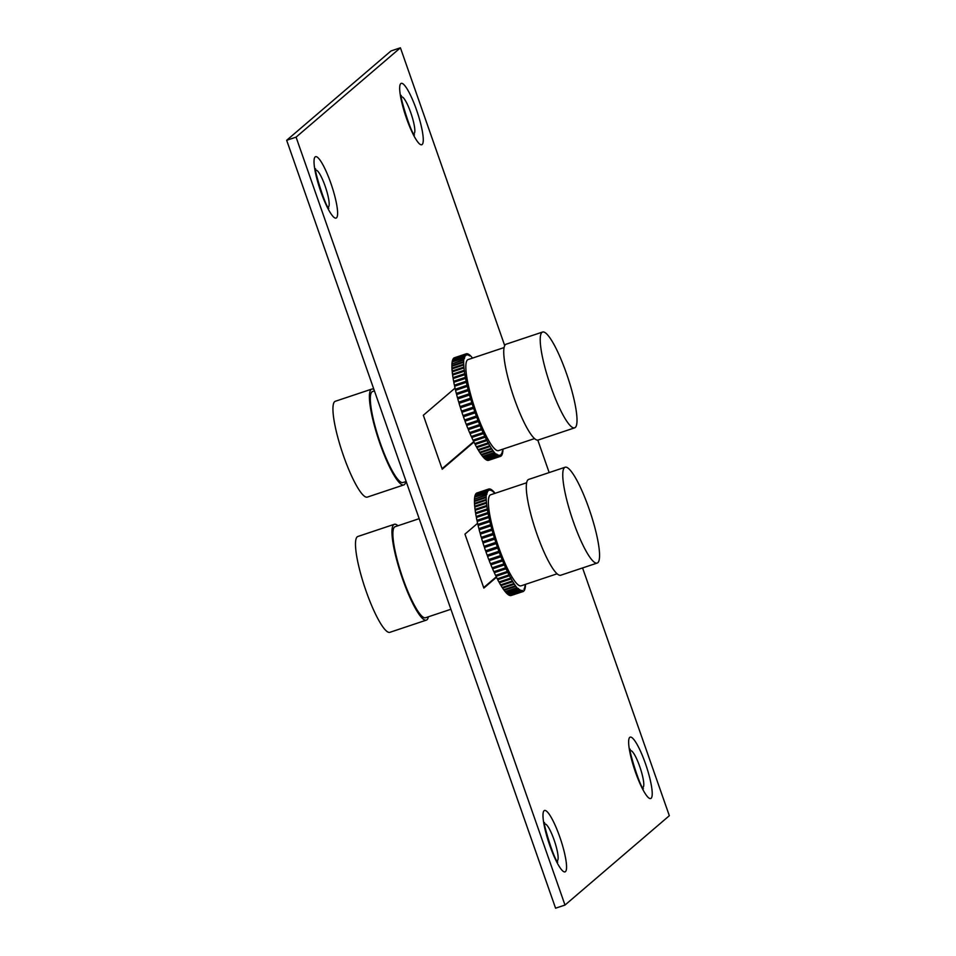 <?xml version="1.0" encoding="UTF-8"?>
<svg xmlns="http://www.w3.org/2000/svg" width="956" height="956" viewBox="0 0 956 956"><rect width="100%" height="100%" fill="white"/><g stroke="black" fill="none" stroke-linecap="round" stroke-linejoin="round"><path stroke-width="1.43" d="M488.695 460.302L500.454 456.37A54.062 10.193 71.5 0 0 501.04 456.06L500.813 454.698L501.231 455.893A54.062 10.193 71.5 0 0 501.709 455.295L501.434 453.849L501.876 455.02A54.062 10.193 71.5 0 0 502.247 454.148L501.804 453.001L502.366 453.777A54.062 10.193 71.5 0 0 502.641 452.63L502.187 451.519L502.725 452.152A54.062 10.193 71.5 0 0 502.892 450.742L502.462 449.308M487.751 460.266L487.787 460.386A54.062 10.193 71.5 0 0 488.456 460.362L500.227 456.43A54.062 10.193 71.5 0 1 499.546 456.454L498.913 455.211L499.283 456.418A54.062 10.193 71.5 0 1 498.518 456.155L497.873 454.817L498.219 456.012A54.062 10.193 71.5 0 1 497.371 455.474L496.726 454.04L497.048 455.223A54.062 10.193 71.5 0 1 496.116 454.399L495.77 454.04A54.062 10.193 71.5 0 1 494.766 452.953L494.395 452.499A54.062 10.193 71.5 0 1 493.332 451.136L492.938 450.587A54.062 10.193 71.5 0 1 491.814 448.973L491.396 448.34A54.062 10.193 71.5 0 1 490.237 446.476L489.807 445.759A54.062 10.193 71.5 0 1 488.612 443.668L488.169 442.867A54.062 10.193 71.5 0 1 486.939 440.561L486.485 439.688A54.062 10.193 71.5 0 1 485.242 437.191L484.776 436.235A54.062 10.193 71.5 0 1 483.521 433.57L483.067 432.566A54.062 10.193 71.5 0 1 481.812 429.734L481.358 428.67A54.062 10.193 71.5 0 1 480.103 425.707L479.661 424.607A54.062 10.193 71.5 0 1 478.43 421.524L477.988 420.389A54.062 10.193 71.5 0 1 476.781 417.222L476.351 416.051A54.062 10.193 71.5 0 1 475.192 412.825L474.774 411.642A54.062 10.193 71.5 0 1 473.662 408.367L473.268 407.172A54.062 10.193 71.5 0 1 472.204 403.886L471.834 402.691A54.062 10.193 71.5 0 1 470.83 399.417L470.483 398.222A54.062 10.193 71.5 0 1 469.563 394.995L469.229 393.812A54.062 10.193 71.5 0 1 468.38 390.634L468.093 389.486A54.062 10.193 71.5 0 1 467.329 386.391L467.066 385.28A54.062 10.193 71.5 0 1 466.385 382.292L466.158 381.229A54.062 10.193 71.5 0 1 465.584 378.373L465.393 377.357A54.062 10.193 71.5 0 1 464.903 374.644L464.747 373.688A54.062 10.193 71.5 0 1 464.377 371.155L464.258 370.271A54.062 10.193 71.5 0 1 463.983 367.929L463.911 367.104A54.062 10.193 71.5 0 1 463.744 364.977L463.708 364.236A54.062 10.193 71.5 0 1 463.648 362.336L463.648 361.679A54.062 10.193 71.5 0 1 463.708 360.018L463.744 359.456A54.062 10.193 71.5 0 1 463.911 358.034L464.449 358.679L463.995 357.568A54.062 10.193 71.5 0 1 464.269 356.421L464.712 357.568L464.389 356.05A54.062 10.193 71.5 0 1 464.771 355.178L465.357 356.074L464.927 354.903A54.062 10.193 71.5 0 1 465.405 354.306L466.014 355.333L465.596 354.138A54.062 10.193 71.5 0 1 466.181 353.828L466.409 353.768A54.062 10.193 71.5 0 1 467.09 353.744L467.723 354.975L467.353 353.78A54.062 10.193 71.5 0 1 468.117 354.043L468.763 355.381L468.416 354.186A54.062 10.193 71.5 0 1 469.265 354.724L469.587 355.907L469.587 354.975A54.062 10.193 71.5 0 1 470.519 355.799L470.866 356.158A54.062 10.193 71.5 0 1 471.87 357.245L472.097 358.237M486.688 459.86L486.747 460.087A54.062 10.193 71.5 0 0 487.524 460.35L499.283 456.418M485.517 459.071L485.612 459.394A54.062 10.193 71.5 0 0 486.461 459.944L498.219 456.012M484.238 457.9L484.357 458.33A54.062 10.193 71.5 0 0 485.278 459.143L497.048 455.223M482.876 456.347L483.007 456.872A54.062 10.193 71.5 0 0 483.999 457.972L495.77 454.04M481.43 454.435L481.573 455.068A54.062 10.193 71.5 0 0 482.625 456.43L494.395 452.499M479.912 452.176L480.055 452.905A54.062 10.193 71.5 0 0 481.167 454.518L492.938 450.587M478.347 449.583L478.478 450.407A54.062 10.193 71.5 0 0 479.637 452.272L491.396 448.34M488.492 442.771L476.721 446.691L476.841 447.599A54.062 10.193 71.5 0 0 478.048 449.69L489.807 445.759M475.013 443.512L475.168 444.492A54.062 10.193 71.5 0 0 476.399 446.799L488.169 442.867M473.292 440.083L473.471 441.122A54.062 10.193 71.5 0 0 474.726 443.608L486.485 439.688M471.559 436.402L471.762 437.501A54.062 10.193 71.5 0 0 473.017 440.166L484.776 436.235M469.838 432.518L470.041 433.666A54.062 10.193 71.5 0 0 471.296 436.486L483.067 432.566M468.129 428.455L468.344 429.638A54.062 10.193 71.5 0 0 469.587 432.602L481.358 428.67M466.456 424.237L466.659 425.456A54.062 10.193 71.5 0 0 467.89 428.539L479.661 424.607M464.819 419.911L465.022 421.154A54.062 10.193 71.5 0 0 466.217 424.321L477.988 420.389M463.242 415.49L463.433 416.756A54.062 10.193 71.5 0 0 464.592 419.983L476.351 416.051M473.662 408.367L461.903 412.299A54.062 10.193 71.5 0 0 463.015 415.573L474.774 411.642M462.13 412.227L461.497 411.104L473.268 407.172M472.204 403.886L460.445 407.818A54.062 10.193 71.5 0 0 461.497 411.104M460.673 407.746L460.063 406.623L471.834 402.691M470.83 399.417L459.071 403.348A54.062 10.193 71.5 0 0 460.063 406.623M459.298 403.277L458.725 402.153L470.483 398.222M469.563 394.995L457.793 398.915A54.062 10.193 71.5 0 0 458.725 402.153M458.032 398.843L457.47 397.744L469.229 393.812M468.38 390.634L456.621 394.565A54.062 10.193 71.5 0 0 457.47 397.744M456.86 394.493L456.323 393.418L468.093 389.486M467.329 386.391L455.558 390.323A54.062 10.193 71.5 0 0 456.323 393.418M455.809 390.239L455.295 389.212L467.066 385.28M466.385 382.292L454.626 386.224A54.062 10.193 71.5 0 0 455.295 389.212M454.889 386.14L454.399 385.16L466.158 381.229M465.584 378.373L453.813 382.304A54.062 10.193 71.5 0 0 454.399 385.16M454.1 382.209L453.622 381.289L465.393 377.357M464.903 374.644L453.144 378.576A54.062 10.193 71.5 0 0 453.622 381.289M453.443 378.48L452.989 377.62L464.747 373.688M464.7 371.071L452.606 375.087A54.062 10.193 71.5 0 0 452.989 377.62M452.929 374.979L452.487 374.202L464.258 370.271M463.983 367.929L452.224 371.86A54.062 10.193 71.5 0 0 452.487 374.202M452.511 371.765L452.14 371.036L463.911 367.104M463.744 364.977L451.973 368.908A54.062 10.193 71.5 0 0 452.14 371.036M452.248 368.813L451.937 368.168L463.708 364.236M463.648 362.336L451.889 366.268A54.062 10.193 71.5 0 0 451.937 368.168M452.14 366.172L451.889 365.61L463.648 361.679M463.708 360.018L451.937 363.949A54.062 10.193 71.5 0 0 451.889 365.61M452.188 363.866L463.744 359.456M463.911 358.034L452.152 361.966A54.062 10.193 71.5 0 0 451.985 363.388M452.391 361.894L463.995 357.568M464.269 356.421L452.499 360.352A54.062 10.193 71.5 0 0 452.224 361.499M452.738 360.281L464.389 356.05M464.771 355.178L453.001 359.109A54.062 10.193 71.5 0 0 452.618 359.982M453.228 359.026L464.927 354.903M465.405 354.306L453.646 358.237A54.062 10.193 71.5 0 0 453.156 358.835M453.873 358.165L465.596 354.138M466.409 353.768L466.815 354.963L466.181 353.828L454.423 357.759A54.062 10.193 71.5 0 0 453.837 358.07M502.677 450.264L502.928 450.18A54.062 10.193 71.5 0 0 502.976 449.141M463.433 416.756L475.192 412.825M465.022 421.154L476.781 417.222M466.659 425.456L478.43 421.524M468.344 429.638L480.103 425.707M470.041 433.666L481.812 429.734M471.762 437.501L483.521 433.57M473.471 441.122L485.242 437.191M475.168 444.492L486.939 440.561M476.841 447.599L488.612 443.668M478.478 450.407L490.237 446.476M480.055 452.905L491.814 448.973M481.573 455.068L493.332 451.136M483.007 456.872L494.766 452.953M484.357 458.33L496.116 454.399M485.612 459.394L497.371 455.474M486.747 460.087L498.518 456.155M487.787 460.386L499.546 456.454M502.928 450.18L502.545 449.284M500.454 456.37L499.833 455.235L500.227 456.43M475.096 443.668L486.855 439.748M473.435 440.381L485.194 436.45M471.762 436.844L483.521 432.913M470.089 433.104L481.848 429.172M468.428 429.172L480.187 425.241M466.779 425.085L478.55 421.154M465.178 420.891L476.948 416.959M463.624 416.589L475.395 412.657M461.736 411.044L473.495 407.113M460.326 406.659L472.097 402.739M459.011 402.309L470.782 398.377M457.793 397.995L469.563 394.063M456.681 393.776L468.44 389.845M455.677 389.666L467.436 385.734M454.793 385.698L466.564 381.779M454.04 381.922L465.799 377.99M453.419 378.349L465.178 374.417M374.417 390.873L372.577 391.494A47.991 9.046 71.5 0 0 370.414 401.424A47.991 9.046 71.5 0 0 384.192 453.479A47.991 9.046 71.5 0 0 403.002 482.529L406.145 481.477M405.822 481.597A50.525 9.524 -108.5 0 1 403.802 484.931L367.331 497.108A50.525 9.524 -108.5 0 1 347.53 466.528A50.525 9.524 -108.5 0 1 333.023 411.737A50.525 9.524 -108.5 0 1 335.305 401.281L371.776 389.092A50.525 9.524 -108.5 0 1 373.916 389.462M403.802 484.931A50.525 9.524 -108.5 0 1 384.001 454.351A50.525 9.524 -108.5 0 1 369.494 399.548A50.525 9.524 -108.5 0 1 371.776 389.092M534.524 438.589L498.53 450.623A47.991 9.046 -108.5 0 1 477.056 414.617A47.991 9.046 -108.5 0 1 468.105 359.575L504.111 347.554M565.199 369.924A50.525 9.524 71.5 0 0 542.602 332.031A50.525 9.524 71.5 0 0 552.03 389.964A50.525 9.524 71.5 0 0 574.616 427.858A50.525 9.524 71.5 0 0 565.199 369.924M542.602 332.031L506.13 344.208A50.525 9.524 71.5 0 0 515.559 402.153A50.525 9.524 71.5 0 0 538.144 440.047L574.616 427.858M523.553 591.167L523.589 591.262A54.062 10.193 71.5 0 1 523.004 591.573L511.233 595.492M510.301 595.48L510.337 595.6A54.062 10.193 71.5 0 0 511.006 595.564L522.777 591.633A54.062 10.193 71.5 0 1 522.096 591.668L521.725 590.461L521.833 591.621A54.062 10.193 71.5 0 1 521.068 591.37L520.721 590.175L520.769 591.214A54.062 10.193 71.5 0 1 519.921 590.677L519.598 589.505L519.598 590.426A54.062 10.193 71.5 0 1 518.666 589.601L518.379 588.454L518.319 589.255A54.062 10.193 71.5 0 1 517.316 588.155L516.945 587.701A54.062 10.193 71.5 0 1 515.881 586.339L515.487 585.801A54.062 10.193 71.5 0 1 514.364 584.176L513.946 583.542A54.062 10.193 71.5 0 1 512.786 581.69L512.356 580.961A54.062 10.193 71.5 0 1 511.161 578.87L510.719 578.069A54.062 10.193 71.5 0 1 509.488 575.763L509.034 574.891A54.062 10.193 71.5 0 1 507.791 572.393L507.325 571.449A54.062 10.193 71.5 0 1 506.071 568.772L505.616 567.768A54.062 10.193 71.5 0 1 504.362 564.936L503.908 563.885A54.062 10.193 71.5 0 1 502.653 560.921L502.199 559.81A54.062 10.193 71.5 0 1 500.98 556.739L500.538 555.591A54.062 10.193 71.5 0 1 499.331 552.437L498.901 551.265A54.062 10.193 71.5 0 1 497.741 548.039L497.323 546.844A54.062 10.193 71.5 0 1 496.212 543.582L495.817 542.375A54.062 10.193 71.5 0 1 494.754 539.1L494.383 537.893A54.062 10.193 71.5 0 1 493.38 534.631L493.033 533.436A54.062 10.193 71.5 0 1 492.113 530.198L491.778 529.027A54.062 10.193 71.5 0 1 490.93 525.848L490.643 524.701A54.062 10.193 71.5 0 1 489.878 521.606L489.615 520.494A54.062 10.193 71.5 0 1 488.934 517.507L488.707 516.431A54.062 10.193 71.5 0 1 488.134 513.575L487.942 512.559A54.062 10.193 71.5 0 1 487.452 509.859L487.297 508.903A54.062 10.193 71.5 0 1 486.927 506.369L486.807 505.473A54.062 10.193 71.5 0 1 486.532 503.131L486.461 502.318A54.062 10.193 71.5 0 1 486.293 500.179L486.257 499.45A54.062 10.193 71.5 0 1 486.198 497.538L486.198 496.893A54.062 10.193 71.5 0 1 486.257 495.22L486.293 494.658A54.062 10.193 71.5 0 1 486.461 493.248L486.915 494.348L486.544 492.782A54.062 10.193 71.5 0 1 486.819 491.635L487.261 492.77L486.939 491.265A54.062 10.193 71.5 0 1 487.309 490.38L487.751 491.551L487.476 490.117A54.062 10.193 71.5 0 1 487.954 489.52L488.373 490.703L488.146 489.353A54.062 10.193 71.5 0 1 488.731 489.03L488.958 488.97A54.062 10.193 71.5 0 1 489.639 488.946L490.273 490.189L489.902 488.982A54.062 10.193 71.5 0 1 490.667 489.245L491.014 490.44L490.966 489.388A54.062 10.193 71.5 0 1 491.814 489.938L492.137 491.109L492.137 490.189A54.062 10.193 71.5 0 1 493.069 491.014L493.356 492.161L493.416 491.36A54.062 10.193 71.5 0 1 494.419 492.46L494.646 493.451M509.237 595.074L509.297 595.301A54.062 10.193 71.5 0 0 510.074 595.552L521.833 591.621M508.066 594.274L508.162 594.608A54.062 10.193 71.5 0 0 509.01 595.146L520.769 591.214M506.788 593.102L506.907 593.533A54.062 10.193 71.5 0 0 507.827 594.357L519.598 590.426M505.425 591.549L505.557 592.087A54.062 10.193 71.5 0 0 506.549 593.186L518.319 589.255M503.979 589.637L504.111 590.27A54.062 10.193 71.5 0 0 505.174 591.633L516.945 587.701M502.462 587.378L502.605 588.107A54.062 10.193 71.5 0 0 503.716 589.733L515.487 585.801M500.896 584.797L501.028 585.61A54.062 10.193 71.5 0 0 502.187 587.474L513.946 583.542M511.042 577.986L499.271 581.893L499.39 582.802A54.062 10.193 71.5 0 0 500.597 584.893L512.356 580.961M497.562 578.727L497.718 579.695A54.062 10.193 71.5 0 0 498.948 582.001L510.719 578.069M495.841 575.285L496.021 576.325A54.062 10.193 71.5 0 0 497.275 578.822L509.034 574.891M494.109 571.616L494.312 572.704A54.062 10.193 71.5 0 0 495.567 575.381L507.325 571.449M492.388 567.733L492.591 568.868A54.062 10.193 71.5 0 0 493.846 571.7L505.616 567.768M490.679 563.658L490.894 564.853A54.062 10.193 71.5 0 0 492.137 567.804L503.908 563.885M489.006 559.451L489.209 560.67A54.062 10.193 71.5 0 0 490.44 563.741L502.199 559.81M487.369 555.113L487.572 556.356A54.062 10.193 71.5 0 0 488.767 559.523L500.538 555.591M485.791 550.704L485.983 551.971A54.062 10.193 71.5 0 0 487.142 555.197L498.901 551.265M496.212 543.582L484.453 547.513A54.062 10.193 71.5 0 0 485.564 550.775L497.323 546.844M484.68 547.43L484.047 546.306L495.817 542.375M494.754 539.1L482.995 543.032A54.062 10.193 71.5 0 0 484.047 546.306M483.222 542.948L482.613 541.825L494.383 537.893M493.38 534.631L481.621 538.551A54.062 10.193 71.5 0 0 482.613 541.825M481.848 538.479L481.262 537.368L493.033 533.436M492.113 530.198L480.342 534.129A54.062 10.193 71.5 0 0 481.262 537.368M480.581 534.045L480.02 532.958L491.778 529.027M490.93 525.848L479.171 529.779A54.062 10.193 71.5 0 0 480.02 532.958M479.41 529.696L478.872 528.632L490.643 524.701M489.878 521.606L478.108 525.537A54.062 10.193 71.5 0 0 478.872 528.632M478.072 524.689L478.347 525.453L477.845 524.426L489.615 520.494M488.934 517.507L477.175 521.438A54.062 10.193 71.5 0 0 477.845 524.426M477.438 521.343L476.948 520.363L488.707 516.431M488.134 513.575L476.363 517.507A54.062 10.193 71.5 0 0 476.948 520.363M476.638 517.411L476.172 516.491L487.942 512.559M487.452 509.859L475.694 513.79A54.062 10.193 71.5 0 0 476.172 516.491M475.992 513.683L475.538 512.834L487.297 508.903M486.927 506.369L475.156 510.301A54.062 10.193 71.5 0 0 475.538 512.834M475.479 510.193L475.036 509.405L486.807 505.473M486.532 503.131L474.774 507.062A54.062 10.193 71.5 0 0 475.036 509.405M475.06 506.967L474.69 506.25L486.461 502.318M486.293 500.179L474.523 504.111A54.062 10.193 71.5 0 0 474.69 506.25M474.797 504.027L474.487 503.382L486.257 499.45M486.198 497.538L474.439 501.47A54.062 10.193 71.5 0 0 474.487 503.382M474.69 501.386L474.439 500.813L486.198 496.893M486.257 495.22L474.487 499.151A54.062 10.193 71.5 0 0 474.439 500.813M474.738 499.068L486.293 494.658M486.461 493.248L474.702 497.18A54.062 10.193 71.5 0 0 474.535 498.59M474.941 497.096L486.544 492.782M486.819 491.635L475.048 495.555A54.062 10.193 71.5 0 0 474.774 496.714M475.287 495.483L486.939 491.265M487.309 490.38L475.55 494.312A54.062 10.193 71.5 0 0 475.168 495.184M475.777 494.24L487.476 490.117M487.954 489.52L476.196 493.451A54.062 10.193 71.5 0 0 475.706 494.049M476.411 493.368L488.146 489.353M488.958 488.97L489.364 490.177L488.731 489.03L476.96 492.961A54.062 10.193 71.5 0 0 476.387 493.284M524.187 590.306L524.426 590.234A54.062 10.193 71.5 0 0 524.796 589.35L524.474 587.844L524.916 588.98A54.062 10.193 71.5 0 0 525.191 587.832L524.82 586.255L525.274 587.366A54.062 10.193 71.5 0 0 525.442 585.956L525.011 584.51M525.226 585.466L525.477 585.395A54.062 10.193 71.5 0 0 525.525 584.343M485.983 551.971L497.741 548.039M487.572 556.356L499.331 552.437M489.209 560.67L500.98 556.739M490.894 564.853L502.653 560.921M492.591 568.868L504.362 564.936M494.312 572.704L506.071 568.772M496.021 576.325L507.791 572.393M497.718 579.695L509.488 575.763M499.39 582.802L511.161 578.87M501.028 585.61L512.786 581.69M502.605 588.107L514.364 584.176M504.111 590.27L515.881 586.339M505.557 592.087L517.316 588.155M506.907 593.533L518.666 589.601M508.162 594.608L519.921 590.677M509.297 595.301L521.068 591.37M510.337 595.6L522.096 591.668M523.78 591.095A54.062 10.193 71.5 0 0 524.258 590.497L523.984 589.063L524.426 590.234M525.477 585.395L525.095 584.486M523.004 591.573L522.37 590.438L522.777 591.633M497.646 578.882L509.405 574.95M495.985 575.584L507.744 571.652M494.312 572.047L506.071 568.127M492.639 568.306L504.398 564.375M490.978 564.375L502.737 560.443M489.329 560.3L501.099 556.368M487.727 556.093L499.498 552.162M486.174 551.803L497.945 547.872M484.286 546.246L496.045 542.315M482.876 541.873L494.646 537.941M481.561 537.511L493.332 533.579M480.342 533.209L492.113 529.277M479.231 528.979L490.99 525.047M478.227 524.868L489.986 520.936M477.343 520.912L489.114 516.981M476.59 517.124L488.349 513.193M475.969 513.551L487.727 509.62M419.17 518.666L395.127 526.696A47.991 9.046 71.5 0 0 392.964 536.627A47.991 9.046 71.5 0 0 406.742 588.681A47.991 9.046 71.5 0 0 425.551 617.743L450.897 609.271M428.372 616.799A50.525 9.524 -108.5 0 1 426.34 620.133L389.881 632.322A50.525 9.524 -108.5 0 1 370.08 601.73A50.525 9.524 -108.5 0 1 355.572 546.94A50.525 9.524 -108.5 0 1 357.855 536.483L394.326 524.306A50.525 9.524 -108.5 0 1 397.947 525.752M426.34 620.133A50.525 9.524 -108.5 0 1 406.551 589.553A50.525 9.524 -108.5 0 1 392.044 534.763A50.525 9.524 -108.5 0 1 394.326 524.306M557.073 573.803L521.08 585.825A47.991 9.046 -108.5 0 1 499.606 549.831A47.991 9.046 -108.5 0 1 490.655 494.778L526.66 482.756M587.749 505.127A50.525 9.524 71.5 0 0 565.151 467.233A50.525 9.524 71.5 0 0 574.58 525.179A50.525 9.524 71.5 0 0 597.165 563.072A50.525 9.524 71.5 0 0 587.749 505.127M565.151 467.233L528.68 479.422A50.525 9.524 71.5 0 0 538.109 537.356A50.525 9.524 71.5 0 0 560.694 575.249L597.165 563.072M403.217 106.128L407.113 118.819M317.559 179.477L321.455 192.18M632.167 759.924L636.063 772.615M546.509 833.274L550.405 845.964M455.797 390.251L455.522 389.486M455.044 388.112L423.329 415.263L442.222 469.217L473.937 442.054M477.594 523.314L464.951 534.129L483.844 588.083L496.487 577.257M504.72 345.63L400.421 47.8L296.073 137.15L564.996 905.057L669.331 815.707L582.574 567.948M549.174 472.575L537.81 440.13M564.996 905.057L555.579 908.2L286.669 140.293L296.073 137.15M400.421 47.8L391.004 50.943L286.669 140.293M483.688 587.605L496.272 576.827M442.054 468.739L473.722 441.624M400.803 83.578A32.373 6.106 71.5 0 0 406.479 118.317A32.373 6.106 71.5 0 0 422.146 144.511A32.373 6.106 71.5 0 0 416.469 109.773A32.373 6.106 71.5 0 0 400.803 83.578M401.424 97.07A19.347 3.645 -108.5 0 1 410.781 112.724A19.347 3.645 -108.5 0 1 414.175 133.482A19.347 3.645 -108.5 0 1 413.649 133.661M315.145 156.927A32.373 6.106 71.5 0 0 320.822 191.666A32.373 6.106 71.5 0 0 336.488 217.872A32.373 6.106 71.5 0 0 330.812 183.122A32.373 6.106 71.5 0 0 315.145 156.927M315.767 170.419A19.347 3.645 -108.5 0 1 325.124 186.073A19.347 3.645 -108.5 0 1 328.517 206.831A19.347 3.645 -108.5 0 1 327.992 207.01M629.753 737.363A32.373 6.106 71.5 0 0 635.441 772.113A32.373 6.106 71.5 0 0 651.096 798.308A32.373 6.106 71.5 0 0 645.42 763.557A32.373 6.106 71.5 0 0 629.753 737.363M630.374 750.854A19.347 3.645 -108.5 0 1 639.731 766.509A19.347 3.645 -108.5 0 1 643.125 787.266A19.347 3.645 -108.5 0 1 642.599 787.445M544.095 810.712A32.373 6.106 71.5 0 0 549.784 845.463A32.373 6.106 71.5 0 0 565.438 871.657A32.373 6.106 71.5 0 0 559.762 836.906A32.373 6.106 71.5 0 0 544.095 810.712M544.717 824.203A19.347 3.645 -108.5 0 1 554.074 839.858A19.347 3.645 -108.5 0 1 557.467 860.615A19.347 3.645 -108.5 0 1 556.942 860.794M401.305 95.564C398.783 92.505 410.698 133.027 414.45 134.927M315.647 168.913C313.126 165.854 325.04 206.376 328.792 208.277M630.255 749.361C627.733 746.289 639.66 786.812 643.412 788.712M544.597 822.71C542.076 819.639 553.99 860.161 557.754 862.061"/></g></svg>
